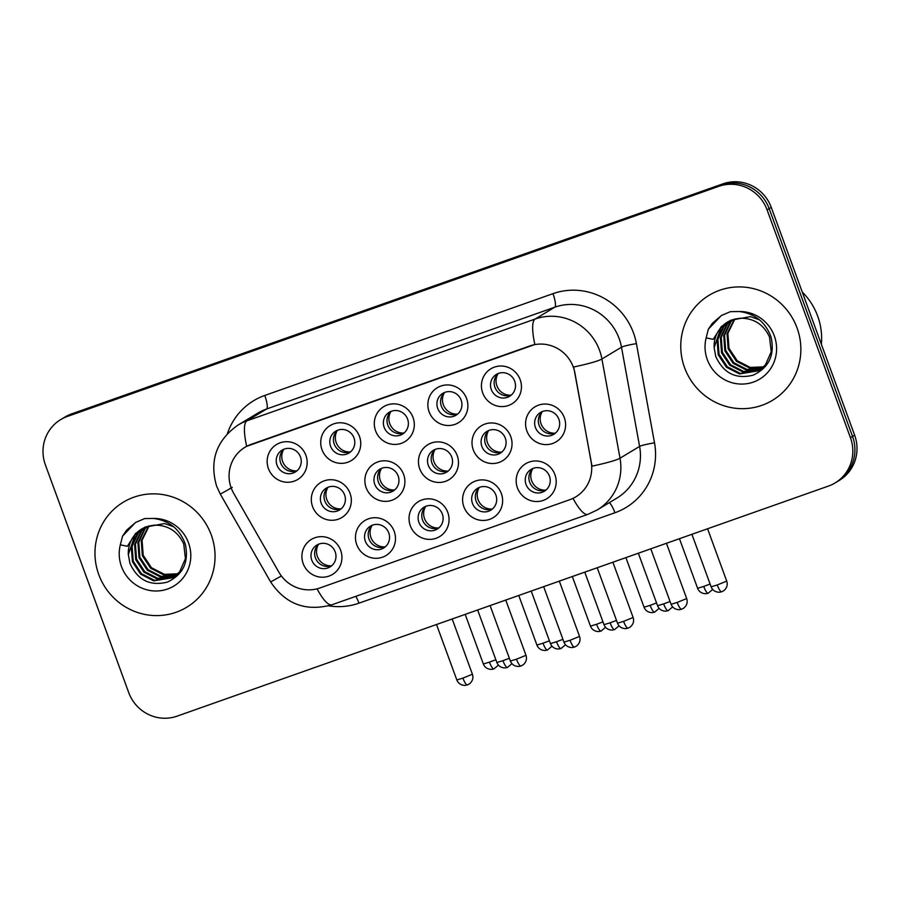 <?xml version="1.0" encoding="UTF-8"?>
<svg xmlns="http://www.w3.org/2000/svg" width="900" height="900" viewBox="0 0 900 900"><rect width="100%" height="100%" fill="white"/><g stroke="black" fill="none" stroke-linecap="round" stroke-linejoin="round"><path stroke-width="1.35" d="M501.356 493.549A20.453 19.856 58.9 0 1 489.634 519.356A20.453 19.856 58.9 0 1 463.871 506.79A20.453 19.856 58.9 0 1 475.594 480.994A20.453 19.856 58.9 0 1 501.356 493.549M472.466 503.37A12.78 12.409 -121.1 0 0 490.781 510.176A12.78 12.409 -121.1 0 0 495.9 495.09A12.78 12.409 -121.1 0 0 477.585 488.284A12.78 12.409 -121.1 0 0 472.466 503.37M447.795 512.471A20.453 19.856 58.9 0 1 436.072 538.279A20.453 19.856 58.9 0 1 410.299 525.712A20.453 19.856 58.9 0 1 422.032 499.916A20.453 19.856 58.9 0 1 447.795 512.471M418.894 522.281A12.78 12.409 -121.1 0 0 437.209 529.099A12.78 12.409 -121.1 0 0 442.327 514.012A12.78 12.409 -121.1 0 0 424.012 507.206A12.78 12.409 -121.1 0 0 418.894 522.281M394.223 531.394A20.453 19.856 58.9 0 1 382.5 557.201A20.453 19.856 58.9 0 1 356.738 544.635A20.453 19.856 58.9 0 1 368.46 518.827A20.453 19.856 58.9 0 1 394.223 531.394M365.332 541.204A12.78 12.409 -121.1 0 0 383.647 548.01A12.78 12.409 -121.1 0 0 388.766 532.935A12.78 12.409 -121.1 0 0 370.451 526.129A12.78 12.409 -121.1 0 0 365.332 541.204M340.661 550.316A20.453 19.856 58.9 0 1 328.939 576.113A20.453 19.856 58.9 0 1 303.165 563.558A20.453 19.856 58.9 0 1 314.899 537.75A20.453 19.856 58.9 0 1 340.661 550.316M311.771 560.126A12.78 12.409 -121.1 0 0 330.075 566.933A12.78 12.409 -121.1 0 0 335.194 551.858A12.78 12.409 -121.1 0 0 316.879 545.051A12.78 12.409 -121.1 0 0 311.771 560.126M554.929 474.626A20.453 19.856 58.9 0 1 543.195 500.434A20.453 19.856 58.9 0 1 517.433 487.868A20.453 19.856 58.9 0 1 529.155 462.071A20.453 19.856 58.9 0 1 554.929 474.626M526.028 484.447A12.78 12.409 -121.1 0 0 544.342 491.254A12.78 12.409 -121.1 0 0 549.461 476.168A12.78 12.409 -121.1 0 0 531.146 469.361A12.78 12.409 -121.1 0 0 526.028 484.447M510.772 436.613A20.453 19.856 58.9 0 1 499.039 462.42A20.453 19.856 58.9 0 1 473.276 449.854A20.453 19.856 58.9 0 1 484.999 424.058A20.453 19.856 58.9 0 1 510.772 436.613M481.871 446.434A12.78 12.409 -121.1 0 0 500.186 453.24A12.78 12.409 -121.1 0 0 505.305 438.154A12.78 12.409 -121.1 0 0 486.99 431.348A12.78 12.409 -121.1 0 0 481.871 446.434M457.2 455.535A20.453 19.856 58.9 0 1 445.478 481.343A20.453 19.856 58.9 0 1 419.715 468.776A20.453 19.856 58.9 0 1 431.438 442.98A20.453 19.856 58.9 0 1 457.2 455.535M428.31 465.356A12.78 12.409 -121.1 0 0 446.625 472.162A12.78 12.409 -121.1 0 0 451.744 457.076A12.78 12.409 -121.1 0 0 433.429 450.27A12.78 12.409 -121.1 0 0 428.31 465.356M403.639 474.457A20.453 19.856 58.9 0 1 391.905 500.265A20.453 19.856 58.9 0 1 366.142 487.699A20.453 19.856 58.9 0 1 377.876 461.891A20.453 19.856 58.9 0 1 403.639 474.457M374.738 484.267A12.78 12.409 -121.1 0 0 393.053 491.085A12.78 12.409 -121.1 0 0 398.171 475.999A12.78 12.409 -121.1 0 0 379.856 469.192A12.78 12.409 -121.1 0 0 374.738 484.267M350.066 493.38A20.453 19.856 58.9 0 1 338.344 519.176A20.453 19.856 58.9 0 1 312.581 506.621A20.453 19.856 58.9 0 1 324.304 480.814A20.453 19.856 58.9 0 1 350.066 493.38M321.176 503.19A12.78 12.409 -121.1 0 0 339.491 509.996A12.78 12.409 -121.1 0 0 344.61 494.921A12.78 12.409 -121.1 0 0 326.295 488.115A12.78 12.409 -121.1 0 0 321.176 503.19M564.334 417.69A20.453 19.856 58.9 0 1 552.611 443.498A20.453 19.856 58.9 0 1 526.849 430.931A20.453 19.856 58.9 0 1 538.571 405.135A20.453 19.856 58.9 0 1 564.334 417.69M535.444 427.511A12.78 12.409 -121.1 0 0 553.759 434.317A12.78 12.409 -121.1 0 0 558.866 419.231A12.78 12.409 -121.1 0 0 540.562 412.425A12.78 12.409 -121.1 0 0 535.444 427.511M466.616 398.599A20.453 19.856 58.9 0 1 454.882 424.406A20.453 19.856 58.9 0 1 429.12 411.84A20.453 19.856 58.9 0 1 440.843 386.044A20.453 19.856 58.9 0 1 466.616 398.599M437.715 408.42A12.78 12.409 -121.1 0 0 456.03 415.226A12.78 12.409 -121.1 0 0 461.149 400.14A12.78 12.409 -121.1 0 0 442.834 393.334A12.78 12.409 -121.1 0 0 437.715 408.42M413.044 417.521A20.453 19.856 58.9 0 1 401.321 443.329A20.453 19.856 58.9 0 1 375.559 430.762A20.453 19.856 58.9 0 1 387.281 404.966A20.453 19.856 58.9 0 1 413.044 417.521M384.154 427.343A12.78 12.409 -121.1 0 0 402.469 434.149A12.78 12.409 -121.1 0 0 407.588 419.062A12.78 12.409 -121.1 0 0 389.272 412.256A12.78 12.409 -121.1 0 0 384.154 427.343M359.483 436.444A20.453 19.856 58.9 0 1 347.749 462.251A20.453 19.856 58.9 0 1 321.986 449.685A20.453 19.856 58.9 0 1 333.72 423.877A20.453 19.856 58.9 0 1 359.483 436.444M330.581 446.254A12.78 12.409 -121.1 0 0 348.896 453.06A12.78 12.409 -121.1 0 0 354.015 437.985A12.78 12.409 -121.1 0 0 335.7 431.179A12.78 12.409 -121.1 0 0 330.581 446.254M305.91 455.366A20.453 19.856 58.9 0 1 294.188 481.162A20.453 19.856 58.9 0 1 268.425 468.608A20.453 19.856 58.9 0 1 280.148 442.8A20.453 19.856 58.9 0 1 305.91 455.366M277.02 465.176A12.78 12.409 -121.1 0 0 295.335 471.983A12.78 12.409 -121.1 0 0 300.454 456.907A12.78 12.409 -121.1 0 0 282.139 450.101A12.78 12.409 -121.1 0 0 277.02 465.176M520.178 379.676A20.453 19.856 58.9 0 1 508.455 405.484A20.453 19.856 58.9 0 1 482.692 392.918A20.453 19.856 58.9 0 1 494.415 367.121A20.453 19.856 58.9 0 1 520.178 379.676M491.287 389.498A12.78 12.409 -121.1 0 0 509.603 396.304A12.78 12.409 -121.1 0 0 514.71 381.218A12.78 12.409 -121.1 0 0 496.406 374.411A12.78 12.409 -121.1 0 0 491.287 389.498M492.502 508.905A12.78 12.409 58.9 0 1 479.509 487.339M438.941 527.827A12.78 12.409 58.9 0 1 425.947 506.261M385.38 546.75A12.78 12.409 58.9 0 1 372.375 525.184M331.808 565.673A12.78 12.409 58.9 0 1 318.814 544.106M546.075 489.983A12.78 12.409 58.9 0 1 533.07 468.416M501.919 451.969A12.78 12.409 58.9 0 1 488.914 430.402M448.346 470.891A12.78 12.409 58.9 0 1 435.353 449.325M394.785 489.814A12.78 12.409 58.9 0 1 381.78 468.248M341.224 508.736A12.78 12.409 58.9 0 1 328.219 487.17M555.48 433.046A12.78 12.409 58.9 0 1 542.486 411.491M457.762 413.955A12.78 12.409 58.9 0 1 444.757 392.389M404.19 432.877A12.78 12.409 58.9 0 1 391.196 411.311M350.629 451.8A12.78 12.409 58.9 0 1 337.624 430.234M297.067 470.723A12.78 12.409 58.9 0 1 284.062 449.156M511.324 395.032A12.78 12.409 58.9 0 1 498.33 373.466M233.752 493.425A34.504 33.514 58.9 0 1 231.21 487.98A34.504 33.514 58.9 0 1 245.036 447.255A34.504 33.514 58.9 0 1 250.999 444.431L529.852 345.938A34.504 33.514 58.9 0 1 574.898 372.926L591.154 461.947A34.504 33.514 58.9 0 1 575.752 496.89A34.504 33.514 58.9 0 1 569.79 499.702L319.871 587.981A34.504 33.514 58.9 0 1 278.921 572.243L233.752 493.425M98.775 574.582A61.346 59.569 -121.1 0 0 186.683 607.264A61.346 59.569 -121.1 0 0 211.241 534.859A61.346 59.569 -121.1 0 0 123.334 502.189A61.346 59.569 -121.1 0 0 98.775 574.582A61.346 59.569 -121.1 0 0 186.683 607.264A61.346 59.569 -121.1 0 0 211.241 534.859A61.346 59.569 -121.1 0 0 123.334 502.189A61.346 59.569 -121.1 0 0 98.775 574.582M684.574 367.661A61.346 59.569 -121.1 0 0 772.481 400.331A61.346 59.569 -121.1 0 0 797.051 327.926A61.346 59.569 -121.1 0 0 709.144 295.256A61.346 59.569 -121.1 0 0 684.574 367.661A61.346 59.569 -121.1 0 0 772.481 400.331A61.346 59.569 -121.1 0 0 797.051 327.926A61.346 59.569 -121.1 0 0 709.144 295.256A61.346 59.569 -121.1 0 0 684.574 367.661M246.656 446.321L534.87 344.509A44.73 10.463 -109.5 0 1 535.174 319.027A51.12 49.646 58.9 0 1 599.58 350.426A51.12 49.646 58.9 0 1 601.92 358.999L620.021 458.201A51.12 49.646 58.9 0 1 597.217 509.963L616.793 498.161A51.12 49.646 -121.1 0 0 639.607 446.4L621.495 347.197A51.12 49.646 -121.1 0 0 619.166 338.614A51.12 49.646 -121.1 0 0 554.749 307.215L266.535 409.027A51.12 49.646 -121.1 0 0 257.692 413.201L238.106 425.002A51.12 49.646 58.9 0 1 246.949 420.829A44.73 10.463 70.5 0 0 246.656 446.321M835.087 482.94L839.273 480.42A38.34 37.238 -121.1 0 0 854.629 435.161L771.266 207.382L769.174 208.643A38.34 37.238 -121.1 0 0 720.866 185.096L69.457 415.192A38.34 37.238 -121.1 0 0 62.82 418.32A38.34 37.238 -121.1 0 1 69.457 415.192L720.866 185.096A38.34 37.238 -121.1 0 1 769.174 208.643L852.536 436.421L769.174 208.643L767.092 209.903A38.34 37.238 -121.1 0 0 718.774 186.345L67.365 416.452A38.34 37.238 -121.1 0 0 60.727 419.58A38.34 37.238 -121.1 0 0 45.371 464.839L128.734 692.617A38.34 37.238 -121.1 0 0 177.041 716.164L828.461 486.067A38.34 37.238 -121.1 0 0 835.087 482.94A38.34 37.238 -121.1 0 0 850.444 437.681L767.092 209.903M837.18 481.68A38.34 37.238 -121.1 0 0 852.536 436.421A38.34 37.238 -121.1 0 1 837.18 481.68M227.407 433.631A63.9 62.055 58.9 0 1 264.757 395.46L552.971 293.659A63.9 62.055 58.9 0 1 633.488 332.91A63.9 62.055 58.9 0 1 636.413 343.631A12.78 1.103 169.7 0 0 621.495 347.197L601.92 358.999A44.73 3.881 -10.3 0 1 573.66 367.009L592.009 466.166A44.73 3.881 -10.3 0 0 620.021 458.201L639.607 446.4A12.78 1.103 169.7 0 1 654.514 442.834A63.9 62.055 58.9 0 1 614.947 512.741L358.965 603.169A63.9 62.055 58.9 0 1 328.601 605.824M771.266 207.382A38.34 37.238 -121.1 0 0 722.959 183.836L71.539 413.933A38.34 37.238 -121.1 0 0 64.913 417.06L60.727 419.58M497.981 373.793A14.062 13.658 -121.1 0 0 510.885 395.19M510.952 395.179L511.627 394.762M542.137 411.806A14.062 13.658 -121.1 0 0 555.041 433.204M555.109 433.192L555.784 432.776M532.733 468.731A14.062 13.658 -121.1 0 0 545.636 490.14M545.692 490.129L546.368 489.713M444.42 392.704A14.062 13.658 -121.1 0 0 457.324 414.113M457.38 414.09L458.055 413.685M390.848 411.626A14.062 13.658 -121.1 0 0 403.751 433.035M403.819 433.012L404.494 432.608M337.286 430.549A14.062 13.658 -121.1 0 0 350.19 451.957M350.246 451.935L350.933 451.53M283.714 449.471A14.062 13.658 -121.1 0 0 296.618 470.88M296.685 470.858L297.36 470.452M488.576 430.718A14.062 13.658 -121.1 0 0 501.48 452.126M501.536 452.115L502.211 451.699M435.004 449.64A14.062 13.658 -121.1 0 0 447.907 471.049M447.975 471.026L448.65 470.621M381.442 468.562A14.062 13.658 -121.1 0 0 394.346 489.971M394.402 489.949L395.089 489.544M479.16 487.654A14.062 13.658 -121.1 0 0 492.064 509.062M492.131 509.04L492.806 508.635M176.051 575.438L160.335 576.855L147.285 570.195L139.05 557.73L137.914 542.756L144.259 529.245L146.734 526.658A28.89 28.058 -121.1 0 0 141.66 529.031A28.89 28.058 -121.1 0 0 128.329 554.558L129.904 563.243C137.588 580.151 150.097 586.44 167.411 582.075C183.24 574.538 189.18 561.836 185.243 543.994C179.752 529.076 169.189 520.56 153.551 518.445L144.664 518.58L135.562 522.45L122.558 536.119L120.341 544.815L127.373 546.278L135.63 533.363L148.972 525.994L154.575 525.139C168.188 525.139 177.907 531.428 183.735 544.016L185.422 558.653L179.629 571.837L172.879 577.676L153.697 580.86L140.648 574.189L132.424 561.724L131.287 546.761L137.621 533.25L143.19 528.176M177.525 574.121L163.643 574.864L150.593 568.192L142.369 555.727L141.233 540.765L148.612 526.084M177.874 573.773L164.475 574.358L151.425 567.697L143.201 555.233L142.065 540.259L149.096 525.96M176.422 575.123L161.156 576.36L148.106 569.7L139.882 557.235L138.746 542.261L145.091 528.75L147.195 526.5M174.499 576.619L157.016 578.857L143.966 572.197L135.731 559.733L134.606 544.759L140.94 531.248L144.922 527.355M174.893 576.337L157.849 578.351L144.799 571.691L136.564 559.226L135.428 544.264L141.773 530.752L145.373 527.175M173.295 577.429L154.53 580.354L141.48 573.694L133.245 561.229L132.12 546.255L138.454 532.744L143.618 527.962M144.709 527.197L164.666 523.564L173.711 526.793M128.329 554.558L135.135 534.746L141.941 528.874M122.558 536.119L126.63 530.156L135.754 522.337M821.374 344.306A63.9 62.055 -121.1 0 0 817.673 316.091A63.9 62.055 -121.1 0 0 802.238 292.016M761.861 368.505L746.134 369.934L733.084 363.274L724.86 350.809L723.724 335.835L730.069 322.324L732.533 319.736A28.89 28.058 -121.1 0 0 727.47 322.11A28.89 28.058 -121.1 0 0 714.139 347.625L715.714 356.31C723.398 373.23 735.896 379.507 753.221 375.142C769.05 367.605 774.99 354.915 771.041 337.061C765.562 322.155 754.999 313.639 739.361 311.524L730.462 311.647L721.361 315.529L708.356 329.186L706.151 337.882L713.183 339.345L721.44 326.43L734.783 319.061L740.374 318.206C753.998 318.206 763.717 324.506 769.534 337.095L771.221 351.731L765.439 364.905L758.689 370.755L739.508 373.928L726.457 367.267L718.222 354.803L717.086 339.829L723.431 326.317L729 321.255M763.324 367.189L749.452 367.931L736.403 361.271L728.168 348.806L727.043 333.832L734.411 319.162M763.684 366.84L750.285 367.436L737.235 360.765L729 348.311L727.864 333.338L734.895 319.039M762.232 368.19L746.966 369.428L733.916 362.767L725.681 350.303L724.556 335.329L730.89 321.829L732.994 319.579M760.309 369.697L742.815 371.925L729.776 365.265L721.541 352.8L720.405 337.838L726.75 324.326L730.732 320.434M760.702 369.405L743.648 371.43L730.597 364.77L722.374 352.305L721.238 337.331L727.571 323.82L731.171 320.243M759.105 370.496L740.329 373.433L727.29 366.761L719.055 354.308L717.919 339.334L724.264 325.822L729.428 321.041M730.519 320.265L750.465 316.631L759.521 319.86M714.139 347.625L720.945 327.825L727.74 321.941M708.356 329.186L712.44 323.235L721.553 315.416M327.87 487.485A14.062 13.658 -121.1 0 0 340.774 508.894M340.841 508.871L341.516 508.466M425.599 506.576A14.062 13.658 -121.1 0 0 438.502 527.985M438.559 527.962L439.245 527.558M372.026 525.499A14.062 13.658 -121.1 0 0 384.93 546.908M384.998 546.885L385.673 546.48M318.465 544.421A14.062 13.658 -121.1 0 0 331.369 565.83M331.425 565.808L332.111 565.403M552.971 293.659A12.78 2.993 -109.5 0 1 554.749 307.215L535.174 319.027L246.949 420.829L266.535 409.027A12.78 2.993 -109.5 0 0 264.757 395.46M238.106 425.002C216.36 440.336 209.205 460.744 216.641 486.225L220.309 494.111L231.232 488.036M573.019 498.364A44.73 10.463 70.5 0 0 587.914 514.35L597.217 509.963M587.914 514.35L331.931 604.778A44.73 10.463 -109.5 0 1 317.059 588.836M331.931 604.778C305.978 611.854 285.548 604.238 270.641 581.929L281.385 575.966M229.174 489.026L232.234 487.361M636.413 343.631L654.514 442.834M718.774 186.345L722.959 183.836M67.365 416.452L71.539 413.933M850.444 437.681L854.629 435.161M355.826 596.329A12.78 2.993 -109.5 0 1 358.965 603.169M609.322 502.661A12.78 2.993 -109.5 0 1 614.947 512.741M703.71 586.44L697.601 588.274C699.064 591.817 701.82 593.629 705.87 593.719L708.176 593.258A8.303 1.946 -109.5 0 1 703.71 586.44L710.111 584.033M708.255 593.212A8.303 1.946 -109.5 0 1 708.176 593.258L712.676 589.433M717.232 584.977L711.124 586.811C712.586 590.344 715.342 592.166 719.393 592.256L721.688 591.795A8.303 1.946 -109.5 0 1 717.232 584.977L726.727 581.107L707.569 528.761M721.778 591.75A8.303 1.946 -109.5 0 1 721.688 591.795L723.87 590.636C726.941 587.959 727.898 584.775 726.727 581.107M677.183 602.438L671.074 604.271C672.536 607.804 675.293 609.615 679.342 609.705L681.649 609.244A8.303 1.946 -109.5 0 1 677.183 602.438L686.678 598.556L666.45 543.296M681.727 609.21A8.303 1.946 -109.5 0 1 681.649 609.244L683.82 608.085C686.903 605.408 687.847 602.235 686.678 598.556M650.137 605.363L644.04 607.196C645.502 610.74 648.259 612.551 652.309 612.641L654.604 612.18A8.303 1.946 -109.5 0 1 650.137 605.363L656.539 602.955M654.694 612.135A8.303 1.946 -109.5 0 1 654.604 612.18L659.115 608.355M596.576 624.285L590.467 626.119C591.93 629.651 594.686 631.474 598.736 631.564L601.043 631.102A8.303 1.946 -109.5 0 1 596.576 624.285L602.977 621.877M601.121 631.058A8.303 1.946 -109.5 0 1 601.043 631.102L605.543 627.278M543.004 643.207L536.906 645.041C538.369 648.574 541.125 650.396 545.175 650.486L547.47 650.025A8.303 1.946 -109.5 0 1 543.004 643.207L549.405 640.8M547.56 649.98A8.303 1.946 -109.5 0 1 547.47 650.025L551.981 646.2M489.442 662.13L483.334 663.964C484.796 667.496 487.553 669.308 491.603 669.398L493.909 668.936A8.303 1.946 -109.5 0 1 489.442 662.13L495.844 659.722M493.988 668.903A8.303 1.946 -109.5 0 1 493.909 668.936L498.42 665.123M663.66 603.9L657.562 605.734C659.025 609.266 661.781 611.077 665.82 611.168L668.126 610.706A8.303 1.946 -109.5 0 1 663.66 603.9L670.061 601.492M668.205 610.673A8.303 1.946 -109.5 0 1 668.126 610.706L672.637 606.893M610.099 622.822L603.99 624.656C605.452 628.189 608.209 630 612.259 630.09L614.554 629.629A8.303 1.946 -109.5 0 1 610.099 622.822L616.5 620.415M614.644 629.595A8.303 1.946 -109.5 0 1 614.554 629.629L619.065 625.815M556.526 641.745L550.429 643.579C551.891 647.111 554.648 648.923 558.686 649.012L560.993 648.551A8.303 1.946 -109.5 0 1 556.526 641.745L562.928 639.337M561.082 648.518A8.303 1.946 -109.5 0 1 560.993 648.551L565.504 644.738M623.61 621.36L617.512 623.194C618.975 626.726 621.731 628.538 625.781 628.627L628.076 628.166A8.303 1.946 -109.5 0 1 623.61 621.36L633.116 617.479L612.889 562.207M628.166 628.121A8.303 1.946 -109.5 0 1 628.076 628.166L630.259 627.008C633.33 624.33 634.286 621.158 633.116 617.479M120.341 544.815A36.562 35.505 -121.1 0 0 121.489 566.561A36.562 35.505 -121.1 0 0 167.558 589.016A36.562 35.505 -121.1 0 0 188.528 542.88A36.562 35.505 -121.1 0 0 153.551 518.445M706.151 337.882A36.562 35.505 -121.1 0 0 707.299 359.629A36.562 35.505 -121.1 0 0 753.367 382.095A36.562 35.505 -121.1 0 0 774.326 335.959A36.562 35.505 -121.1 0 0 739.361 311.524M502.965 660.668L496.856 662.501C498.319 666.034 501.075 667.845 505.125 667.935L507.431 667.474A8.303 1.946 -109.5 0 1 502.965 660.668L509.366 658.26M507.51 667.44A8.303 1.946 -109.5 0 1 507.431 667.474L511.931 663.649M570.049 640.283L563.94 642.105C565.403 645.649 568.159 647.46 572.209 647.55L574.515 647.089A8.303 1.946 -109.5 0 1 570.049 640.283L579.544 636.401L559.327 581.13M574.594 647.044A8.303 1.946 -109.5 0 1 574.515 647.089L576.686 645.93C579.769 643.252 580.714 640.08 579.544 636.401M516.488 659.205L510.379 661.028C511.841 664.571 514.597 666.383 518.648 666.472L520.942 666.011A8.303 1.946 -109.5 0 1 516.488 659.205L525.983 655.324L505.755 600.053M521.033 665.966A8.303 1.946 -109.5 0 1 520.942 666.011L523.125 664.852C526.196 662.175 527.153 659.002 525.983 655.324M462.915 678.116L456.817 679.95C458.28 683.494 461.036 685.305 465.075 685.395L467.381 684.934A8.303 1.946 -109.5 0 1 462.915 678.116L472.41 674.246L452.194 618.975M467.471 684.889A8.303 1.946 -109.5 0 1 467.381 684.934L469.564 683.775C472.635 681.097 473.58 677.914 472.41 674.246M220.309 494.111L270.641 581.929M697.601 588.274L679.455 538.695M711.124 586.811L691.909 534.296M671.074 604.271L650.79 548.82M644.04 607.196L625.894 557.618M590.467 626.119L572.332 576.54M536.906 645.041L518.76 595.462M483.334 663.964L465.199 614.385M657.562 605.734L638.336 553.219M603.99 624.656L584.775 572.141M550.429 643.579L531.214 591.064M617.512 623.194L597.217 567.743M141.66 529.031L148.972 525.994M727.47 322.11L734.783 319.061M496.856 662.501L477.641 609.986M563.94 642.105L543.656 586.665M510.379 661.028L490.095 605.587M456.817 679.95L436.522 624.51"/></g></svg>
